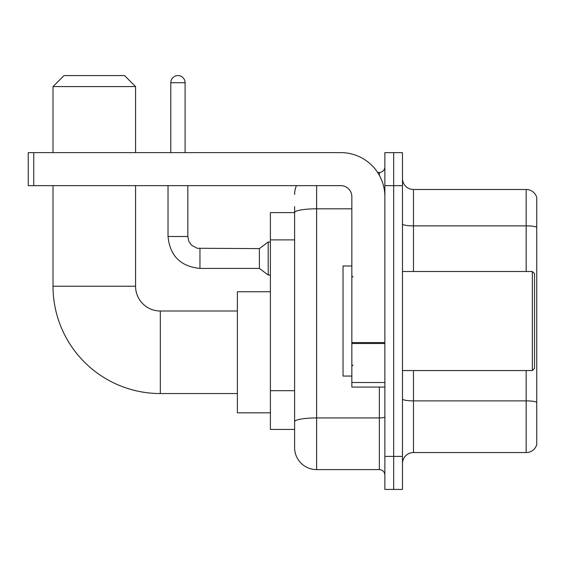 <?xml version="1.0" encoding="UTF-8"?>
<svg xmlns="http://www.w3.org/2000/svg" width="565" height="565" viewBox="0 0 565 565"><rect width="100%" height="100%" fill="white"/><g stroke="black" fill="none" stroke-linecap="round" stroke-linejoin="round"><path stroke-width="0.85" d="M316.619 185.645L316.619 469.614A22.014 22.014 0 0 1 294.605 447.6L294.605 206.557L294.605 212.61L270.395 212.61L270.395 429.435L294.605 429.435M384.864 456.4L384.864 489.424L393.664 489.424L393.664 456.4L393.664 489.424L402.471 489.424L402.471 456.4L393.664 456.4L393.664 185.645L393.664 456.4L384.864 456.4L384.864 185.645L393.664 185.645L393.664 152.621L393.664 185.645L402.471 185.645L402.471 456.4M402.471 185.645L402.471 152.621L384.864 152.621L384.864 185.645M316.619 469.614L379.355 469.614L379.355 387.06M377.604 172.438L379.355 172.438A5.502 5.502 0 0 0 384.864 166.929M294.605 447.6L294.605 425.586M351.84 208.817L316.619 208.817A22.014 3.821 180 0 0 294.605 212.638L294.605 206.557M384.864 475.116A5.502 5.502 0 0 0 379.355 469.614M294.605 194.445A22.014 22.014 0 0 1 296.441 185.645M402.471 463.554A11.003 11.003 0 0 1 413.474 452.551L526.184 452.551L526.184 370.555M536.75 197.418A11.003 11.003 0 0 0 526.184 189.494A11.003 11.003 0 0 1 536.75 197.418L536.75 444.627A11.003 11.003 0 0 1 526.184 452.551M536.75 198.301L536.75 227.25A11.003 1.914 180 0 0 526.184 225.873L526.184 189.494L413.474 189.494A11.003 11.003 0 0 1 402.471 178.491A11.003 11.003 0 0 0 413.474 189.494L413.474 271.497M237.371 393.558L160.326 393.558A107.315 107.315 0 0 1 53.011 286.243L53.011 185.645M160.326 393.558L160.326 311.004A24.761 24.761 0 0 1 135.565 286.243L135.565 185.645M64.022 75.576L124.554 75.576L135.565 86.586L53.011 86.586L64.022 75.576M135.565 152.621L135.565 86.586M53.011 152.621L53.011 86.586M270.395 291.745L237.371 291.745L237.371 412.817L270.395 412.817M170.785 152.621L170.785 82.73A7.154 7.154 0 0 1 177.94 75.576A7.154 7.154 0 0 1 185.094 82.73L185.094 152.621M199.954 268.41C180.588 266.496 169.945 255.86 168.031 236.495C169.945 255.86 180.588 266.496 199.954 268.41C180.588 266.496 169.945 255.86 168.031 236.495C169.945 255.86 180.588 266.496 199.954 268.41C180.588 266.496 169.945 255.86 168.031 236.495C169.945 255.86 180.588 266.496 199.954 268.41C180.588 266.496 169.945 255.86 168.031 236.495C169.945 255.86 180.588 266.496 199.954 268.41C180.588 266.496 169.945 255.86 168.031 236.495C169.945 255.86 180.588 266.496 199.954 268.41C180.588 266.496 169.945 255.86 168.031 236.495C169.945 255.86 180.588 266.496 199.954 268.41C180.588 266.496 169.945 255.86 168.031 236.495C169.945 255.86 180.588 266.496 199.954 268.41C180.588 266.496 169.945 255.86 168.031 236.495C169.945 255.86 180.588 266.496 199.954 268.41C180.588 266.496 169.945 255.86 168.031 236.495L187.841 236.495L188.802 241.22L191.394 245.055L197.114 248.261L259.384 248.6L259.384 268.41L199.954 268.41L199.954 248.621M259.384 248.6L268.191 241.997L268.191 275.014L270.395 275.014M384.864 387.06L351.84 387.06L351.84 342.552L384.864 342.552M384.864 196.648A44.028 44.028 0 0 0 340.836 152.621L33.752 152.621L33.752 185.645L340.836 185.645A11.003 11.003 0 0 1 351.84 196.648L351.84 342.552M33.752 185.645L28.25 185.645L28.25 152.621L33.752 152.621M532.35 271.497L534.547 273.693L534.547 368.352L532.35 370.555L532.35 271.497L402.471 271.497M351.84 265.988L343.033 265.988L343.033 376.057L351.84 376.057M294.605 239.892L270.395 239.892M294.605 390.683L270.395 390.683M384.864 416.984A5.502 0.953 0 0 1 379.355 417.938L316.619 417.938A22.014 3.821 180 0 0 294.605 421.758M379.355 175.334L379.355 172.438M536.75 402.259A11.003 1.914 180 0 0 526.184 400.882L413.474 400.882L413.474 452.551M526.184 271.497L526.184 225.873L413.474 225.873A11.003 1.914 0 0 1 402.471 223.966M413.474 370.555L413.474 400.882A11.003 1.914 0 0 1 402.471 398.968M53.011 286.243L135.565 286.243M187.841 236.495L187.841 185.645M170.785 82.73L185.094 82.73M384.864 343.513L351.84 343.513M351.84 382.512L384.864 382.512M237.371 311.004L160.326 311.004M259.384 268.41L268.191 275.014M168.031 236.495L168.031 185.645M268.191 241.997L270.395 241.997M402.471 370.555L532.35 370.555M352.941 276.998L351.84 275.897M352.941 365.047L351.84 366.148"/></g></svg>
